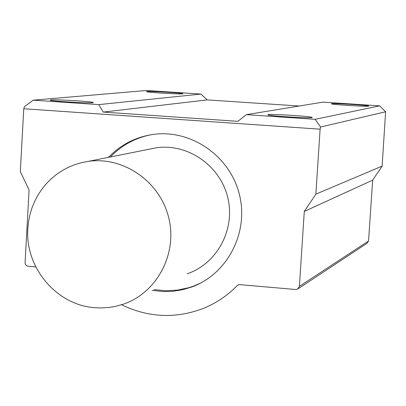 <?xml version="1.0" encoding="UTF-8"?>
<svg xmlns="http://www.w3.org/2000/svg" width="406" height="406" viewBox="0 0 406 406"><rect width="100%" height="100%" fill="white"/><g stroke="black" fill="none" stroke-linecap="round" stroke-linejoin="round"><path stroke-width="0.61" d="M27.847 228.619L28.577 221.554L29.963 214.612L32.003 207.847L34.677 201.325L37.956 195.113L41.813 189.267L46.213 183.837L51.12 178.884L56.485 174.443L62.255 170.571L68.381 167.297L74.805 164.653L81.469 162.674L88.305 161.37C123.541 156.239 160.076 181.634 168.723 217.768C177.742 253.816 156.98 292.888 123.262 304.211L115.233 306.439L109.067 307.459L100.744 307.956L94.491 307.667C56.373 304.962 24.923 267.417 27.847 228.619M187.222 273.781C217.205 263.672 235.668 229.157 227.72 197.392C220.103 165.552 187.729 143.206 156.391 147.779L149.271 149.2M154.021 289.574L165.546 290.757L177.331 290.133L188.866 287.671L193.352 286.184L200.706 283.023M151.316 134.701C135.335 137.807 121.704 145.226 110.417 156.955M108.519 157.335C121.105 144.313 136.38 136.629 154.356 134.279C191.947 129.585 230.324 156.594 239.464 194.743C248.969 232.8 227.335 274.177 191.728 287.006L182.649 289.711L173.301 291.244L163.836 291.594L152.27 290.407M331.529 103.708L331.397 103.845C332.311 104.692 370.074 106.951 368.709 106.078C369.247 105.352 333.798 103.099 331.529 103.708M246.381 114.654L323.014 102.129L379.605 105.864L315.137 119.323L246.381 114.654L237.845 121.328L103.271 112.076L98.724 104.621L33.196 100.17L146.551 90.482L200.955 94.075L98.724 104.621M268.122 114.634L267.904 114.868C269.381 116.07 313.884 118.684 312.168 117.461C312.727 116.436 271.487 113.792 268.122 114.634M146.921 91.507L146.515 91.67C147.373 92.482 184.187 94.583 182.867 93.74C183.441 93.075 150.692 91.04 146.921 91.507M50.862 99.906L50.177 100.18C51.552 101.327 94.882 103.703 93.233 102.545C93.852 101.617 56.231 99.277 50.862 99.906M33.196 100.17L24.441 106.656L23.766 108.747L320.111 129.189L315.863 194.154L304.282 211.44L299.41 286.347L297.42 289.224L295.735 289.508L239.844 284.652L238.332 284.87L237.17 285.646C227.538 295.507 216.408 303.038 203.782 308.24C175.965 318.923 148.566 317.761 121.587 304.764M35.804 266.925L27.4 266.113L25.877 265.077L25.055 262.997L29.085 189.922L20.3 171.642L23.766 108.747M320.111 129.189L320.567 127.017L315.137 119.323M200.955 94.075L207.202 99.891L103.271 112.076M207.202 99.891L299.212 106.017M320.567 127.017L385.609 111.772L382.137 166.11L315.863 194.154M379.605 105.864L385.609 111.772M298.334 288.62L366.922 243.346L368.552 241.002L372.652 180.168L304.282 211.44M372.652 180.168L382.137 166.11M238.824 284.718L237.17 285.646M368.552 241.002L299.41 286.347M88.305 161.37L156.391 147.779M193.352 286.184L191.728 287.006"/></g></svg>
